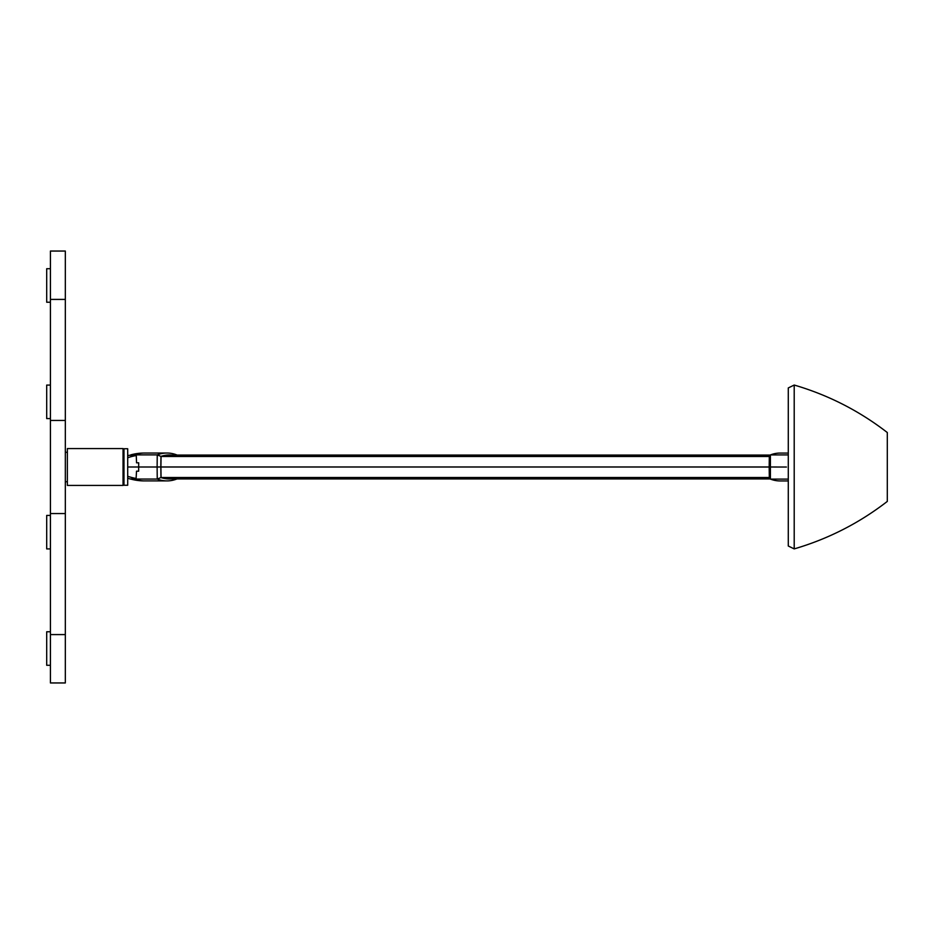 <?xml version="1.0" encoding="UTF-8"?>
<svg xmlns="http://www.w3.org/2000/svg" width="934" height="934" viewBox="0 0 934 934"><rect width="100%" height="100%" fill="white"/><g stroke="black" fill="none" stroke-linecap="round" stroke-linejoin="round"><path stroke-width="1.4" d="M136.551 462.809L138.699 462.809L136.551 462.809L136.271 455.558A50.039 50.039 180 0 0 127.701 457.765M770.281 478.92L169.334 478.92A50.086 35.422 -90 0 1 161.045 477.519L160.917 466.988L769.172 466.988L769.324 456.504L770.41 454.916L788.284 454.916M769.347 456.481L161.045 456.481L160.917 466.988L769.172 467.012L769.324 477.496L770.41 479.095A52.141 36.87 90 0 0 780.135 480.94L788.284 480.94M887.3 466.977L887.3 432.524C859.257 410.843 828.224 395.012 794.204 385.041L794.204 548.9C828.224 538.93 859.257 523.098 887.3 501.418L887.3 466.977M794.204 548.9L788.284 546.016L788.284 387.937L794.204 385.041M788.284 479.095L770.41 479.095L770.41 454.916A52.141 36.87 90 0 1 780.135 453.072L788.284 453.072M769.172 467L786.44 467.035M127.701 467L127.701 485.248L123.977 485.248L123.977 448.752L127.701 448.752L127.701 467L138.676 467L138.699 462.809M127.701 455.804A52.141 52.141 0 0 1 129.336 455.278L136.271 455.558M134.718 455.36L134.73 454.881A52.141 36.87 -90 0 1 144.455 453.037A52.141 52.141 0 0 0 130.702 454.881L157.239 454.881L160.963 456.387A50.191 35.492 -90 0 1 171.658 455.08M127.701 478.196A52.141 52.141 0 0 0 130.118 478.955L131.892 478.955A50.588 13.088 -88.4 0 0 132.593 478.71L136.107 478.442L136.516 471.191L138.664 471.191L138.676 467L157.122 467L157.239 454.881A52.141 36.87 -90 0 1 166.964 453.037A52.141 36.87 -90 0 1 176.689 454.881L176.83 455.08M127.701 476.258A49.946 49.922 180 0 0 136.107 478.442M138.664 471.191L136.516 471.191M176.783 478.92L176.689 479.06A52.141 36.87 -90 0 1 166.964 480.905A52.141 36.87 -90 0 1 157.239 479.06L157.122 467L160.811 466.977L160.963 477.554L157.239 479.06L130.702 479.06A52.141 52.141 0 0 0 144.455 480.905A52.141 36.87 -90 0 1 134.73 479.06L134.73 478.617M170.945 478.92A50.191 35.492 -90 0 1 160.963 477.554M161.045 456.481A50.086 35.422 -90 0 1 169.334 455.08L770.293 455.08M160.811 466.977L160.963 456.387M161.045 477.519L769.336 477.519M123.977 484.501L123.043 485.435L123.043 448.565L67.365 448.565L67.365 485.435L67.365 448.565M50.424 631.769L46.7 631.769L46.7 665.288L50.424 665.288M50.424 515.416L46.7 515.416L46.7 548.923L50.424 548.923M50.424 385.077L46.7 385.077L46.7 418.584L50.424 418.584M50.424 268.712L46.7 268.712L46.7 302.231L50.424 302.231M65.322 251.048L50.424 251.048L50.424 299.417L65.322 299.417L65.322 251.048M65.322 634.583L50.424 634.583L50.424 682.952L65.322 682.952L65.322 420.452L50.424 420.452L50.424 299.417M65.322 420.452L65.322 299.417M50.424 634.583L50.424 420.452M65.322 513.548L50.424 513.548M144.455 480.905L166.964 480.905M144.455 453.037L166.964 453.037M123.977 449.499L123.043 448.565M66.804 452.289L65.322 452.289M66.804 481.711L65.322 481.711M123.043 485.435L67.365 485.435"/></g></svg>
